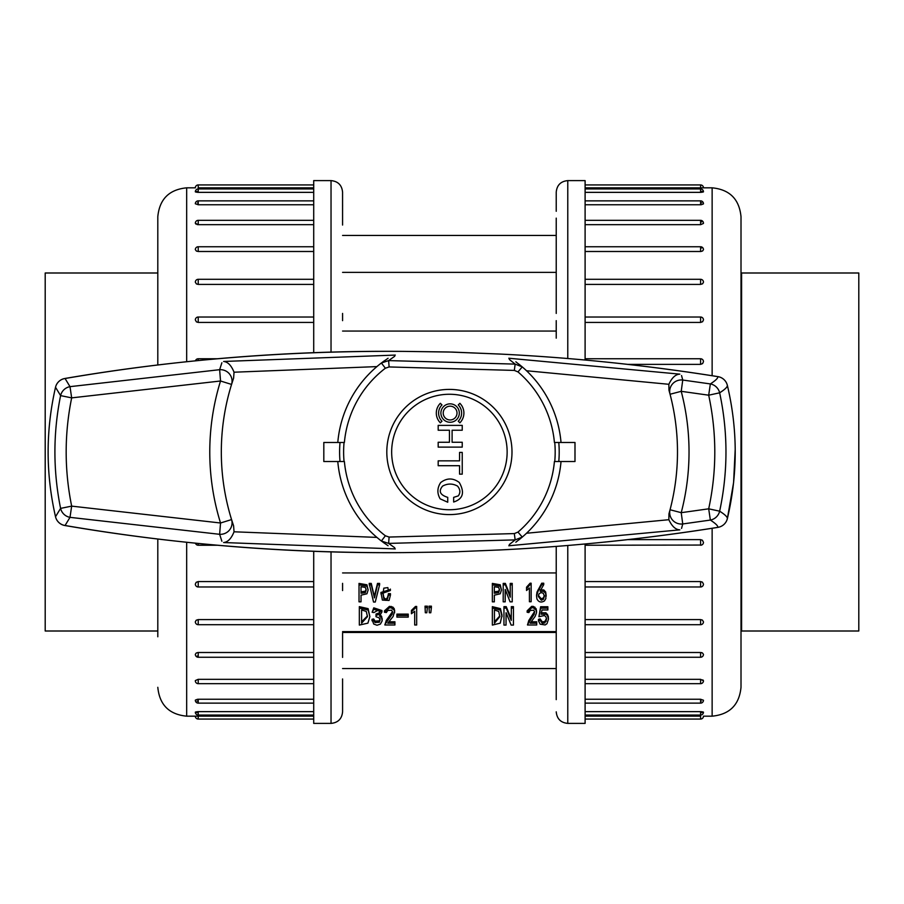 <?xml version="1.0" encoding="UTF-8"?>
<svg xmlns="http://www.w3.org/2000/svg" width="904" height="904" viewBox="0 0 904 904"><rect width="100%" height="100%" fill="white"/><g stroke="black" fill="none" stroke-linecap="round" stroke-linejoin="round"><path stroke-width="1.36" d="M556.231 692.713L556.231 546.378M556.231 338.152L556.231 320.649M556.231 313.428L556.231 225.039M556.231 246.6L556.231 218.135M556.231 204.553L556.231 192.156L556.231 204.553M556.231 657.4L556.231 699.628M556.231 697.199L556.231 699.447M556.231 583.351L556.231 590.572M585.103 543.959L585.103 723.392L567.78 723.392C560.762 722.703 556.909 718.861 556.231 711.843L556.231 711.843M567.78 358.538L567.78 180.608L585.103 180.608L585.103 360.041M627.726 539.631L700.589 539.631L702.385 540.23L703.47 542.355A2.893 2.893 0 0 1 700.589 545.236L700.589 539.631M585.103 581.577L700.589 581.577L702.385 582.131L703.47 584.086A2.893 2.893 0 0 1 700.589 586.978L700.589 581.577M585.103 619.59L700.589 619.59L702.385 620.076L703.47 621.805A2.893 2.893 0 0 1 700.589 624.698L700.589 619.59M585.103 652.507L700.589 652.507L702.385 652.914L703.47 654.372M585.103 679.322L700.589 679.322L703.47 680.78L702.837 679.876M585.103 699.244L700.589 699.244L703.47 700.238M585.103 711.64L700.589 711.64C704.306 711.99 704.306 712.329 700.589 712.646L701.221 712.634M585.103 716.16L700.589 716.16C704.306 716.171 704.306 716.171 700.589 716.16L700.589 719.064L585.103 719.064M703.47 712.16L701.221 711.663M700.6 701.21L701.221 701.188M701.685 652.643L700.589 652.507L700.589 657.253L585.103 657.253M701.685 247.922L700.589 247.786M703.425 223.457L700.589 224.678L585.103 224.678M701.685 221.898L700.589 221.785M703.425 203.92L701.221 204.733M701.685 202.858L700.589 202.79M701.685 191.388L700.589 191.354C704.306 191.671 704.306 192.01 700.589 192.36L701.221 192.337M703.47 187.84A2.893 2.893 0 0 0 700.589 184.936L700.623 187.84C704.306 187.829 704.306 187.829 700.589 187.84L585.103 187.84M703.47 191.851A2.893 2.893 0 0 0 700.589 188.947L700.589 192.36L585.103 192.36M703.47 203.773A2.893 2.893 0 0 0 700.589 200.869L700.589 204.756L585.103 204.756M703.47 249.628L702.611 250.95L700.882 251.493L585.103 251.493M700.589 284.41L700.589 279.302A2.893 2.893 0 0 1 703.47 282.206L702.611 283.766L700.589 284.41L585.103 284.41M700.589 322.423L700.589 317.022A2.893 2.893 0 0 1 703.47 319.914L702.611 321.7L700.589 322.423L585.103 322.423M700.589 364.368L700.589 358.764A2.893 2.893 0 0 1 703.47 361.645L702.611 363.577L700.589 364.368L627.715 364.368M712.137 375.714L712.137 187.829C729.664 189.535 739.291 199.162 741.009 216.7L741.009 687.3C739.291 704.837 729.664 714.465 712.137 716.171L712.137 528.286M556.231 204.372L556.231 211.287M157.804 631.003L45.2 631.003L45.2 272.997L157.804 272.997M342.582 225.039L342.571 204.372M342.582 206.801L342.582 204.553M342.571 211.287L342.571 192.156C341.893 185.139 338.039 181.297 331.033 180.608L313.711 180.608L313.711 352.809M342.582 320.649L342.582 313.428M342.582 590.572L342.582 583.351M342.582 657.4L342.582 633.342M342.582 699.447L342.582 678.96M331.033 551.768L331.033 723.392C338.039 722.703 341.893 718.861 342.582 711.843L342.582 697.199M331.033 723.392L313.711 723.392L313.711 551.191M197.117 656.078L198.225 656.214M195.377 680.542L198.225 679.322L313.711 679.322M195.377 700.08L197.58 699.267M197.117 701.142L198.225 701.21M197.117 712.612L198.225 712.646C194.496 712.329 194.496 711.99 198.225 711.64L197.58 711.663M195.332 716.16A2.893 2.893 0 0 0 198.225 719.064L198.179 716.16C194.496 716.171 194.496 716.171 198.225 716.16L313.711 716.16M195.332 712.149A2.893 2.893 0 0 0 198.225 715.053L198.225 711.64L313.711 711.64M195.332 700.227A2.893 2.893 0 0 0 198.225 703.131L198.225 699.244L313.711 699.244M195.332 654.372L196.191 653.05L197.919 652.507L313.711 652.507M198.225 619.59L198.225 624.698A2.893 2.893 0 0 1 195.332 621.794L196.191 620.234L198.225 619.59L313.711 619.59M198.225 581.577L198.225 586.978A2.893 2.893 0 0 1 195.332 584.086L196.191 582.3L198.225 581.577L313.711 581.577M313.711 322.423L198.225 322.423L196.417 321.869L195.332 319.914A2.893 2.893 0 0 1 198.225 317.022L198.225 322.423M313.711 284.41L198.225 284.41L196.417 283.924L195.332 282.195A2.893 2.893 0 0 1 198.225 279.302L198.225 284.41M313.711 251.493L198.225 251.493L196.417 251.086L195.332 249.628M313.711 224.678L198.225 224.678L195.332 223.22L195.965 224.124M313.711 204.756L198.225 204.756L195.332 203.762M313.711 192.36L198.225 192.36C194.496 192.01 194.496 191.671 198.225 191.354M313.711 187.84L198.225 187.84C194.496 187.829 194.496 187.829 198.225 187.84L198.225 184.936L313.711 184.936M195.332 191.84L197.58 192.337M198.202 202.79L197.58 202.812M197.117 224.565L198.225 224.678L198.225 220.327L313.711 220.327M157.804 364.866L157.804 216.7C159.511 199.162 169.138 189.535 186.676 187.829L186.676 361.645M157.804 636.778L157.804 539.134M198.225 543.507L198.225 545.236L217.062 545.236M342.571 699.628L342.571 692.713M556.231 631.614L342.582 631.614M342.582 572.944L556.231 572.944M368.143 589.996L366.922 584.798L359.024 583.408L359.024 601.838L361.024 601.838L361.024 595.171L366.922 593.781L368.143 589.996L366.922 586.21L359.024 584.82M361.024 600.414L361.024 595.171M379.601 584.82L379.601 583.408L377.51 583.408L374.301 596.437L371.261 583.408L369.182 583.408L373.522 602.041L375.262 602.041L379.601 584.82L377.51 584.82L374.482 597.86L371.261 584.82L369.182 584.82M390.358 589.476L380.9 592.459L382.381 600.098L389.059 600.448L390.449 595.069L388.449 595.069C387.454 600.55 385.906 601.759 383.804 598.697L382.98 593.679L383.804 588.154L387.85 587.611L388.449 590.888L390.37 590.515L380.9 593.883M390.449 595.069L390.449 593.657L388.449 593.657C387.454 599.137 385.906 600.346 383.804 597.284L382.991 592.945M501.46 589.996L500.251 584.798L492.352 583.408L492.352 601.838L494.341 601.838L494.341 595.171L500.251 593.781L501.46 589.996L500.251 586.21L492.352 584.82M494.341 600.414L494.341 595.171M505.2 600.414L505.279 589.498L510.059 601.838L512.229 601.838L512.229 584.82L510.229 584.82L510.229 597.16L505.37 584.82L503.2 584.82L503.2 601.838L505.2 601.838L505.2 589.498M510.229 595.747L505.37 583.408L503.2 583.408L503.2 584.82M512.229 584.82L512.229 583.408L510.229 583.408L510.229 584.82M529.416 588.007L529.416 601.736L531.145 601.736L531.145 583.204L530.106 583.204L526.546 587.182L526.546 590.493L529.416 588.007L529.416 600.324M543.733 584.628L541.733 584.628L538.185 590.99L536.535 595.917L536.919 598.9C538.66 602.211 541.168 602.878 544.468 600.9L545.858 598.55L545.688 593.431L543.824 591.397L540.095 591.193L543.733 584.628L543.733 583.204L541.733 583.204L537.01 592.063L536.535 595.386M546.208 596.188L545.688 592.018L543.824 589.973L540.095 589.77M369.86 616.63L368.12 608.641L359.329 606.652L359.329 625.082L367.917 623.15L369.86 616.63L368.12 610.064L359.329 608.076M380.098 618.449L379.397 620.833L375.024 621.127L373.736 618.991L371.939 619.296L373.736 624.042L377.013 625.24L380.392 624.099L382.132 620.958L382.2 618.619M379.838 611.545L379.058 612.923L376.019 614.019L376.019 616.731L379.058 617.782L380.109 620.155M382.132 620.958L381.635 617.827L379.499 616.031L381.951 611.951L381.951 610.539L373.781 607.85L372.143 612.257L373.94 612.55L378.606 609.917L379.906 612.268L379.058 614.347L376.019 615.432M382.132 619.545L381.635 616.404L380.561 615.228M392.517 611.601L386.257 620.483L384.867 624.992L394.912 624.992L394.912 623.195L387.748 623.195L393.116 616.483L394.686 610.731M394.652 611.386L394.257 608.742L392.867 607.104L389.443 606.358L384.471 610.833L384.471 612.257L386.358 612.55L387.793 610.46L391.624 610.211L392.596 612.279M394.912 623.195L394.912 621.782L388.969 621.782M408.224 615.534L408.224 614.121L396.901 614.121L396.901 617.127L408.224 617.127L408.224 615.534L396.901 615.534M414.687 611.251L414.687 624.992L416.676 624.992L416.676 606.46L415.478 606.46L411.41 610.437L411.41 613.748L414.687 611.251L414.687 623.568M427.411 607.578L427.411 606.155L425.027 606.155L425.321 612.754L426.812 612.754L427.411 607.578L425.027 607.578M431.389 607.578L431.389 606.155L429.004 606.155L429.298 612.754L430.79 612.754L431.389 607.578L429.004 607.578M492.352 608.076L492.352 606.652L500.432 608.641L502.025 615.217L500.251 623.15L492.352 625.082L492.352 608.076L500.432 610.064L502.025 616.63M506.048 612.754L506.048 625.082L503.946 625.082L503.946 608.076L506.229 608.076L511.246 620.415L511.336 608.076L513.438 608.076L513.438 625.082L511.155 625.082L506.138 612.754L506.048 623.67M503.946 608.076L503.946 606.652L506.229 606.652L511.336 618.991M511.336 608.076L511.336 606.652L513.438 606.652L513.438 608.076M527.507 624.596L534.174 614.245L534.58 611.85L533.71 610.211L530.196 610.46L528.874 612.55L527.145 612.257L527.145 610.833L531.699 606.358L533.349 606.403L533.349 607.827L536.128 610.166L536.501 612.799L535.089 616.483L530.151 623.195L536.727 623.195L536.727 624.992L527.507 624.992L528.783 620.483L534.535 611.601M533.349 606.403L536.128 608.742L536.501 611.386M531.269 621.782L536.727 621.782L536.727 623.195M538.456 620.811L540.106 620.313L542.298 623.297L544.807 622.946L546.547 619.172L545.903 616.731L544.4 615.534L538.92 616.731L540.648 606.754L540.648 608.177L547.869 608.177L547.869 609.963L542.027 609.963L541.112 614.245L545.948 614.2L547.541 615.692L548.468 619.251L546.954 623.749L545.168 624.935L540.151 624.189L538.456 620.811L538.456 619.387L540.106 618.89L542.298 621.884L544.807 621.534L546.513 618.472M540.648 606.754L547.869 606.754L547.869 608.177M541.112 612.822L545.948 612.776L548.276 616.155L548.468 619.251M342.582 272.387L556.231 272.387M556.231 331.056L342.582 331.056M365.363 587.408L366.143 589.996L365.363 592.583L361.024 593.284L361.024 586.719L365.363 587.408M366.109 589.284L365.363 591.171L361.024 591.86L361.024 586.719M377.51 583.408L377.51 584.82M374.482 596.437L374.482 597.86M374.301 596.437L374.301 597.86M371.261 583.408L371.261 584.82M388.449 593.657L388.449 595.069M498.692 587.408L499.471 589.996L498.692 592.583L494.341 593.284L494.341 586.719L498.692 587.408M499.437 589.284L498.692 591.171L494.341 591.86L494.341 586.719M510.138 595.747L510.138 597.16M505.37 583.408L505.37 584.82M531.145 584.628L530.106 584.628L526.546 588.606M530.106 583.204L530.106 584.628M538.355 596.109L538.874 594.075L540.829 592.583L543.259 593.182L544.344 596.064L543.473 599.25L541.304 600.245L538.343 596.459M544.31 595.397L543.473 597.838L541.304 598.832L538.355 595.397M541.733 583.204L541.733 584.628M538.185 589.577L538.185 590.99M366.278 611.454L367.476 616.63L361.611 623.195L361.611 609.963L366.278 611.454M367.465 615.918L361.611 621.782L361.611 609.963M373.736 618.991L373.736 620.415L371.939 620.709M381.951 611.951L373.781 609.273L372.143 612.257M380.098 619.873L379.397 622.246L375.024 622.551L373.736 620.415M392.573 611.85L392.121 614.245L384.867 624.596M394.652 612.799L394.257 610.166L391.229 607.827L389.443 607.782L384.471 612.257M389.443 606.358L389.443 607.782M416.676 607.872L415.478 607.872L411.41 611.85M415.478 606.46L415.478 607.872M498.737 611.454L494.443 609.963L494.443 623.195L499.833 616.63L498.737 611.454M494.443 609.963L494.443 621.782L499.822 615.918M506.229 606.652L506.229 608.076M511.246 618.991L511.246 620.415M531.699 606.358L531.699 607.782L533.349 607.827M527.145 612.257L531.699 607.782M536.524 610.731L536.501 612.799M538.92 616.731L540.648 608.177M540.106 618.89L540.106 620.313M741.585 452L741.585 631.003L858.8 631.003L858.8 272.997L741.585 272.997L741.585 452M221.875 541.247L219.638 534.309L70.004 517.348A11.549 11.221 -133.1 0 1 60.591 508.387C53.02 470.781 53.02 433.197 60.591 395.613L55.517 387.274C45.663 430.417 45.663 473.572 55.517 516.726L60.591 508.387L71.665 506.127L70.004 517.348L65.065 525.495C176.788 544.615 289.924 553.643 404.461 552.604L452.181 551.915L499.799 549.948C572.831 546.389 645.512 538.852 717.844 527.36C718.115 525.913 715.618 523.484 710.352 520.071L708.691 508.816C716.827 471.108 716.827 433.242 708.691 395.195L681.221 391.319A239.639 239.639 0 0 1 681.221 512.681L708.691 508.816L719.652 511.189C724.963 514.557 727.528 517.043 727.358 518.647A11.549 11.526 -168.6 0 1 717.844 527.36A11.549 11.549 0 0 0 727.37 518.636M509.291 544.57L515.144 539.891L388.63 543.406L394.732 547.745M681.548 528.422L682.746 523.958L681.221 512.681L670.056 509.754A228.09 228.09 0 0 1 668.971 513.754L670.056 509.754A11.549 11.357 14.7 0 0 682.746 523.958L710.352 520.071A11.549 11.176 122.4 0 0 719.652 511.189C728.07 471.73 728.07 432.27 719.652 392.811C724.963 389.443 727.528 386.957 727.358 385.353A11.549 11.526 168.6 0 0 717.844 376.64C645.524 365.148 572.842 357.611 499.799 354.052L452.158 352.085L404.461 351.396C289.947 350.345 176.811 359.385 65.065 378.505L70.004 386.652L219.638 369.691L221.875 362.753M394.732 356.255L388.63 360.594L515.144 364.109L509.302 359.43M681.537 375.533L682.746 380.042L710.352 383.929C715.618 380.516 718.115 378.087 717.844 376.64M515.822 361.792L522.263 366.911L515.144 364.109L514.331 370.414L517.981 371.906A105.44 105.44 0 0 1 554.412 442.474L574.989 442.474L574.989 461.526L554.412 461.526A105.44 105.44 0 0 1 517.981 532.094L514.331 533.586L389.104 537.055L385.375 535.778L381.375 540.999A112.017 112.017 0 0 1 337.791 461.526A112.017 112.017 0 0 0 381.375 540.999L384.776 543.496M388.087 545.756L381.375 540.999L388.63 543.406L389.104 537.055M514.331 533.586L515.144 539.891L522.263 537.089A112.017 112.017 0 0 0 561.022 461.526A112.017 112.017 0 0 1 522.263 537.089L515.822 542.208M519.823 539.123L521.371 537.846M385.375 535.778A105.44 105.44 0 0 1 344.39 461.526L323.813 461.526L323.813 442.474L344.39 442.474A105.44 105.44 0 0 1 385.375 368.222L389.104 366.945L514.331 370.414M233.605 525.846A228.09 228.09 0 0 1 231.56 519.574L233.605 525.846L234.034 531.789L376.9 537.394M376.9 366.606L234.034 372.211L233.605 378.154L231.56 384.426A228.09 228.09 0 0 1 233.605 378.154M389.104 366.945L388.63 360.594L381.375 363.001A112.017 112.017 0 0 0 337.791 442.474A112.017 112.017 0 0 1 381.375 363.001L388.087 358.244M383.929 361.103L382.313 362.289M668.971 390.245A228.09 228.09 0 0 1 670.056 394.246L668.971 390.245L668.858 384.29L526.523 370.753M526.523 533.247L668.858 519.71L668.971 513.754M413.207 400.935A62.591 62.591 0 0 0 449.401 514.591A62.591 62.591 0 0 0 509.042 433.005A62.591 62.591 0 0 0 413.207 400.935M449.401 509.743A57.743 57.743 0 0 0 499.403 423.128A57.743 57.743 0 0 0 399.398 423.128A57.743 57.743 0 0 0 449.401 509.743M55.517 387.274A11.549 11.492 8 0 1 65.065 378.505A11.549 2.904 80.1 0 0 64.772 378.505A11.549 11.549 0 0 0 55.517 387.274C45.663 430.428 45.663 473.572 55.517 516.726A11.549 11.492 -8 0 0 65.065 525.495A11.549 2.904 99.9 0 1 64.772 525.495C175.365 544.445 288.591 553.485 404.45 552.604L452.011 551.915L499.799 549.96C573.475 546.332 646.202 538.795 717.957 527.36M710.352 383.929A11.549 11.176 57.6 0 1 719.652 392.811L708.691 395.195L710.352 383.929M60.591 395.613A11.549 11.221 -46.9 0 1 70.004 386.652L71.665 397.873C64.342 433.954 64.342 470.035 71.665 506.127L220.531 522.998A239.639 239.639 0 0 1 220.531 381.002L71.665 397.873L60.591 395.613M668.858 519.71C671.909 526.286 675.559 529.665 679.842 529.857L508.805 545.767M670.056 509.754A228.09 228.09 0 0 0 670.056 394.246L681.221 391.319L682.746 380.042A11.549 11.357 -14.7 0 0 670.056 394.246A228.09 228.09 0 0 1 670.056 509.754M508.805 358.233L679.842 374.143C675.559 374.324 671.898 377.714 668.858 384.29M395.297 548.92L223.627 542.536C227.898 542.106 231.367 538.535 234.034 531.789M231.56 384.426A228.09 228.09 0 0 0 231.56 519.574A228.09 228.09 0 0 1 231.56 384.426L220.531 381.002L219.638 369.691A11.549 11.311 17.2 0 1 231.56 384.426M234.034 372.211C231.367 365.476 227.898 361.894 223.627 361.464L395.297 355.08M384.776 360.504L381.375 363.001L385.375 368.222M517.981 371.906L522.263 366.911A112.017 112.017 0 0 1 561.022 442.474A112.017 112.017 0 0 0 522.263 366.911L519.009 364.233M519.009 539.767L522.263 537.089L517.981 532.094M449.435 442.259L438.18 442.259L438.18 447.118L462.238 447.118L462.238 442.259L452.102 442.259L452.102 430.225L462.238 430.225L462.238 425.377L438.18 425.377L438.18 430.225L449.435 430.225L449.435 442.259M441.977 404.935L440.35 403.308A13.809 13.809 0 0 0 440.35 422.823L441.977 421.196A11.503 11.503 0 0 1 441.977 404.935M450.113 422.27A9.198 9.198 0 0 0 458.079 408.461A9.198 9.198 0 0 0 442.135 408.461A9.198 9.198 0 0 0 450.113 422.27M450.113 419.964A6.904 6.904 0 0 0 456.091 409.614A6.904 6.904 0 0 0 444.135 409.614A6.904 6.904 0 0 0 450.113 419.964M438.18 465.707L459.56 465.707L459.56 474.148L462.238 474.148L462.238 452.407L459.56 452.407L459.56 460.848L438.18 460.848L438.18 465.707M440.643 482.589C437.152 487.934 436.994 493.347 440.146 498.838L447.74 502.228L447.74 497.369C439.999 494.951 438.282 491.188 442.61 486.081C447.593 483.403 452.565 483.403 457.526 486.081C460.351 489.459 460.599 492.736 458.294 495.889L453.65 497.369L453.65 502.014C463.051 499.008 464.916 492.499 459.277 482.487C453.04 477.798 446.825 477.843 440.643 482.589M459.865 403.308L458.249 404.935A11.503 11.503 0 0 1 458.249 421.196L459.865 422.823A13.809 13.809 0 0 0 459.865 403.308M567.78 545.462L567.78 723.392M700.589 224.678L700.589 220.327L585.103 220.327M700.589 251.493L700.589 246.747L585.103 246.747M585.103 715.053L700.589 715.053L700.589 711.64M585.103 703.131L700.589 703.131L700.589 699.244M700.589 545.055L585.103 545.236M585.103 683.673L700.589 683.673L700.589 679.322M331.033 352.244L331.033 180.608M186.676 542.355L186.676 716.171C169.138 714.465 159.511 704.837 157.804 687.3M313.711 188.947L198.225 188.947L198.225 192.36M198.225 679.322L198.225 683.673L313.711 683.673M313.711 200.869L198.225 200.869L198.225 204.756M313.711 246.747L198.225 246.747L198.225 251.493M198.225 652.507L198.225 657.253L313.711 657.253M217.073 358.764L198.225 358.764L198.225 360.493M365.363 591.171L365.363 592.583M366.922 584.798L366.922 586.21M383.804 597.284L383.804 598.697M498.692 591.171L498.692 592.583M500.251 584.798L500.251 586.21M541.304 598.832L541.304 600.245M543.473 597.838L543.473 599.25M537.01 592.063L537.01 593.487M545.688 592.018L545.688 593.431M543.824 589.973L543.824 591.397M368.12 608.641L368.12 610.064M381.635 616.404L381.635 617.827M373.781 607.85L373.781 609.273M379.058 612.923L379.058 614.347M379.397 620.833L379.397 622.246M375.024 621.127L375.024 622.551M386.257 620.483L386.257 621.907M394.257 608.742L394.257 610.166M392.867 607.104L392.867 608.528M391.229 606.403L391.229 607.827M392.121 612.822L392.121 614.245M389.545 616.754L389.545 618.178M500.432 608.641L500.432 610.064M528.783 620.483L528.783 621.907M531.801 616.754L531.801 618.178M534.174 612.822L534.174 614.245M534.852 607.104L534.852 608.528M536.128 608.742L536.128 610.166M542.298 621.884L542.298 623.297M544.807 621.534L544.807 622.946M546.174 619.839L546.174 621.263M545.948 612.776L545.948 614.2M547.541 614.268L547.541 615.692M548.276 616.155L548.276 617.579M558.785 442.474A109.802 109.802 0 0 1 558.785 461.526M340.017 461.526A109.802 109.802 0 0 1 340.017 442.474M554.751 461.526A105.779 105.779 0 0 0 554.751 442.474M344.051 442.474A105.779 105.779 0 0 0 344.051 461.526M735.212 449.198L733.585 482.634L727.358 518.647C737.833 474.204 737.833 429.784 727.358 385.353L727.517 386.008M219.638 534.309A11.549 11.311 -17.2 0 0 231.56 519.574L220.531 522.998L219.638 534.309M703.47 716.171L712.137 716.171M703.47 187.829L712.137 187.829M703.47 223.231A2.893 2.893 0 0 0 700.589 220.327M703.47 249.651A2.893 2.893 0 0 0 700.589 246.747M700.589 624.698L585.103 624.698M700.589 715.053A2.893 2.893 0 0 0 703.47 712.149M700.589 703.131A2.893 2.893 0 0 0 703.47 700.227M700.589 586.978L585.103 586.978M700.589 719.064A2.893 2.893 0 0 0 703.47 716.16M700.589 358.764L585.103 358.764M700.589 683.673A2.893 2.893 0 0 0 703.47 680.769M700.589 279.302L585.103 279.302M700.589 317.022L585.103 317.022M700.589 188.947L585.103 188.947M700.589 200.869L585.103 200.869M700.589 657.253A2.893 2.893 0 0 0 703.47 654.349M700.589 184.936L585.103 184.936M567.78 180.608C560.762 181.297 556.909 185.139 556.231 192.156M195.332 187.829L186.676 187.829M195.332 716.171L186.676 716.171M198.225 188.947A2.893 2.893 0 0 0 195.332 191.851M195.332 680.769A2.893 2.893 0 0 0 198.225 683.673M198.225 719.064L313.711 719.064M198.225 715.053L313.711 715.053M198.225 703.131L313.711 703.131M198.225 624.698L313.711 624.698M198.225 586.978L313.711 586.978M195.467 543.236A2.893 2.893 0 0 0 197.705 545.191M198.225 200.869A2.893 2.893 0 0 0 195.332 203.773M198.225 279.302L313.711 279.302M198.225 246.747A2.893 2.893 0 0 0 195.332 249.651M198.225 220.327A2.893 2.893 0 0 0 195.332 223.231M198.225 317.022L313.711 317.022M195.332 654.349A2.893 2.893 0 0 0 198.225 657.253M197.705 358.809A2.893 2.893 0 0 0 195.467 360.764M198.225 184.936A2.893 2.893 0 0 0 195.332 187.84M556.231 235.458L342.582 235.458M556.231 668.542L342.582 668.542M556.231 632.45L342.582 632.45M390.37 590.515L390.37 589.103M741.585 272.997L741.009 272.42M741.585 631.003L741.009 631.58M64.772 378.505C175.365 359.555 288.591 350.515 404.45 351.396L448.892 351.995L499.799 354.04C573.475 357.679 646.202 365.205 717.957 376.64A11.549 11.549 0 0 1 727.37 385.364M55.517 516.726A11.549 11.549 0 0 0 64.772 525.495"/></g></svg>
